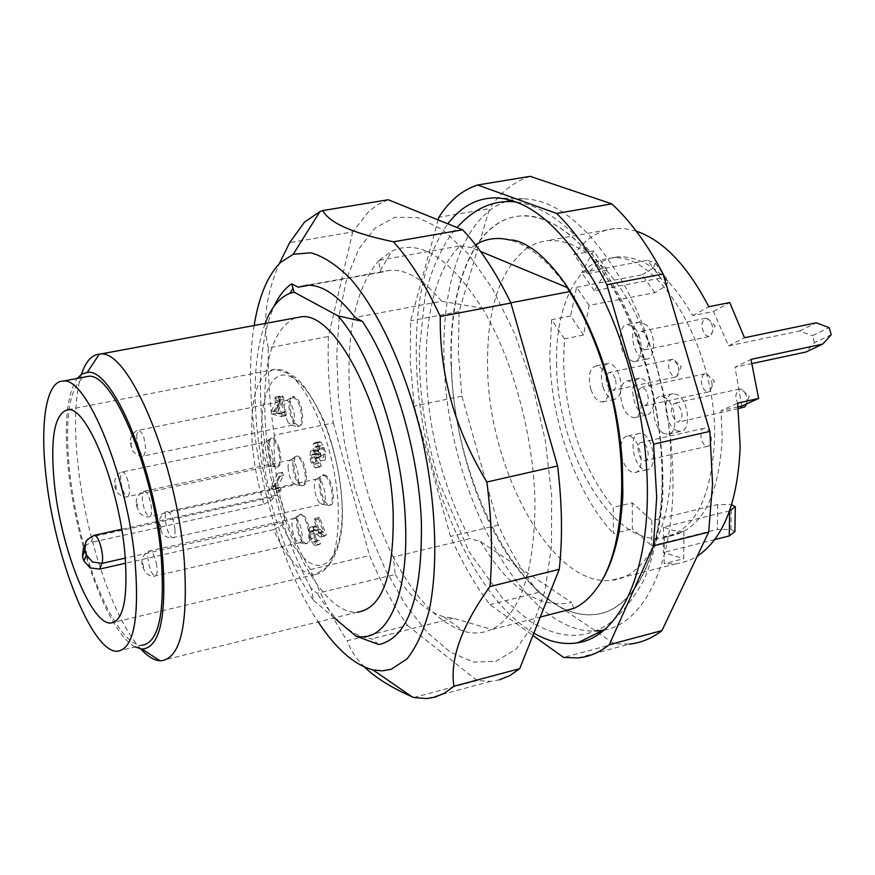 <?xml version="1.0" encoding="UTF-8"?>
<svg xmlns="http://www.w3.org/2000/svg" width="875" height="875" viewBox="0 0 875 875"><rect width="100%" height="100%" fill="white"/><g stroke="black" fill="none" stroke-linecap="round" stroke-linejoin="round"><path stroke-width="0.66" stroke-dasharray="4.38 3.28" d="M264.042 504.175L272.387 499.516L273.842 496.836L275.822 495.327C281.028 494.309 287.35 516.611 283.456 522.375L281.969 525.011L273.569 529.648C281.564 547.487 290.216 560.339 299.534 568.225C304.872 572.6 309.98 574.7 314.858 574.525C331.68 571.823 339.445 548.614 338.144 504.886C335.628 450.538 309.881 385.711 286.781 372.794L275.209 369.261C257.48 373.527 249.812 397.917 252.208 442.455C253.783 463.137 257.731 483.711 264.042 504.175L90.77 542.533L94.008 535.358M83.431 547.805L84.295 546.547M84.941 545.803L90.77 542.533M273.569 529.648L125.661 563.194M318.566 449.816L319.047 457.942L320.469 461.037L321.07 455.448L319.386 448.383L316.116 443.166L314.77 442.652L313.348 443.767L313.348 452.32L311.303 450.712L310.308 451.489L310.012 458.434L311.314 462.995L315.339 468.005L316.498 467.48L315.394 463.848L314.42 464.373L312.08 461.53L311.609 454.923L312.342 454.3L313.25 454.825L315.252 458.609L316.247 457.439L314.202 450.734L314.727 447.245L315.733 446.447L318.566 449.816L323.28 448.82L324.209 452.834L323.75 456.925L319.047 457.942M273.569 486.708L279.081 476.438L277.889 473.277L270.845 486.445L271.6 488.469L276.139 492.614L276.981 491.072L273.569 486.708L278.02 485.734L279.738 487.616L275.275 488.589M321.727 536.288L314.902 518.459L313.972 520.013L319.025 533.214L312.222 527.702L310.494 527.089L309.28 527.975L308.613 532.755L310.319 539.853L314.573 545.617L315.864 544.863L314.672 541.297L313.688 542.019L311.128 538.639L310.133 534.362L310.548 531.387L311.456 530.819L320.567 537.053L326.353 535.227L320.895 537.009M282.067 415.002L277.747 403.758L279.486 400.302L278.261 397.119L276.522 400.586L275.188 397.108L274.378 398.738L275.713 402.216L271.086 411.469L272.081 414.05L281.247 416.609L282.067 415.002L286.65 414.061L285.819 415.68L276.62 413.131L275.625 410.55L280.284 401.297L278.939 397.819L274.378 398.738M276.927 405.387L280.044 413.492L273.689 411.83L276.927 405.387L281.498 404.458L278.239 410.911L284.627 412.552L281.498 404.458M135.012 646.909C108.194 633.062 75.808 544.053 68.37 469.503C63.853 424.823 66.784 394.472 77.153 378.448M84.241 546.612C77.186 521.194 72.286 495.852 69.53 470.597C64.433 417.725 69.409 386.542 84.459 377.059M117.053 651.284L141.641 645.302C123.812 645.477 99.477 601.869 84.284 546.788M140.831 648.988C112.973 619.161 84.919 534.198 77.689 462.284C73.828 424.659 75.086 395.347 81.43 374.358M395.172 574.503C410.791 597.625 426.978 611.723 443.745 616.82L453.239 618.209L491.564 629.398L487.32 631.094C479.784 633.533 471.92 633.598 463.739 631.269C438.123 622.628 414.673 597.866 393.4 556.992L395.172 574.503L317.177 593.348L311.041 588.252L313.556 600.469C283.675 557.692 260.586 482.945 256.069 417.266C253.422 379.05 256.441 347.791 265.114 323.488M311.041 588.252C283.402 536.933 266.842 478.384 261.363 412.595C258.344 367.905 262.577 332.445 274.072 306.206M254.166 325.522C239.739 411.633 269.489 549.314 318.172 621.895M378.809 644.58L371.897 638.827C353.5 637.175 335.267 622.016 317.177 593.348M441.656 301.252C423.598 279.573 406.448 269.248 390.195 270.277L380.898 272.333L379.094 263.703L379.334 260.291L391.803 251.125C419.738 238.591 449.859 257.589 482.147 308.131L441.656 301.252L355.097 317.494M380.898 272.333L309.094 285.217M453.239 618.209L371.897 638.827M379.334 260.291L460.272 245.842C420.339 282.756 415.745 390.458 444.916 479.325C451.784 500.784 460.119 520.548 469.897 538.606L393.4 556.992M379.137 260.203C356.486 286.541 346.598 329.875 349.486 390.206C353.38 450.538 367.959 506.078 393.214 556.85M510.803 302.816L482.147 308.131M541.242 616.809L491.783 629.562C520.231 614.502 534.614 572.184 534.964 502.622C533.925 436.658 512.553 358.269 482.388 308.241M388.281 199.752L378.12 204.378L368.769 211.389L352.745 231.908L289.669 242.659M352.745 231.908L328.42 336.47C327.447 364.109 329.098 392.919 333.375 422.887L274.258 435.192C269.773 404.906 267.783 375.812 268.297 347.922L328.42 336.47M268.297 347.922C262.358 322.689 266.011 294.645 279.234 263.78M333.375 422.887L369.545 555.548C380.712 582.148 393.389 605.456 407.575 625.472L347.266 640.708C333.583 620.277 321.267 596.564 310.341 569.548L369.545 555.548M310.341 569.548C284.67 527.395 272.639 482.617 274.258 435.192M407.575 625.472L477.192 680.564L490.613 681.373L499.384 679.853M413.853 697.517L477.192 680.564M364.569 667.089C356.147 658.766 350.372 649.972 347.266 640.708M603.991 630.12C642.666 623.667 672.875 566.584 672.973 483.438C673.323 417.353 654.489 340.692 624.466 285.25C591.872 228.736 558.13 199.905 523.261 198.756L511 200.156M506.297 201.502C464.002 215.567 440.913 283.938 444.15 362.25C446.895 488.906 522.462 634.966 596.148 631.05M451.478 366.133C448.142 286.705 474.808 219.417 520.264 215.994C552.759 214.495 584.598 239.859 615.77 292.086C644.459 343.372 662.692 415.57 662.484 477.881C662.583 558.195 632.22 612.084 594.147 614.491C526.017 621.852 453.797 485.067 451.478 366.133M438.244 219.45L410.627 320.808L410.309 362.611L414.225 406.066L450.494 536.408C461.978 562.461 475.136 585.2 489.967 604.658L533.542 635.906M534.538 633.478C472.041 598.095 420.317 474.305 416.577 366.034C414.247 304.27 424.736 256.78 448.044 223.552M577.916 657.923L629.267 644.12L614.381 643.836L538.541 592.386C523.327 573.267 509.895 550.834 498.236 525.109L461.923 396.145L458.325 353.052L459.102 311.577L489.541 208.611L438.845 217.252M530.152 176.345C514.238 181.377 500.708 192.139 489.541 208.611M527.57 247.691C499.855 269.161 486.533 309.302 487.605 368.123C488.841 470.444 552.038 587.289 610.925 580.333C644.514 578.069 671.016 531.136 671.016 462.547L670.228 439.48L667.658 415.789L663.348 391.956L657.387 368.484L649.906 345.866L641.058 324.57L631.05 305.036L620.113 287.623L608.464 272.65L596.356 260.367L584.041 250.928L571.758 244.464L559.716 240.986L548.133 240.483L538.377 242.463L529.244 246.641M668.205 280.875L660.559 278.108L647.577 260.302L655.255 263.178L668.205 280.875L666.291 285.709L654.894 292.622L589.094 305.408L583.538 335.016L564.463 338.844L563.587 362.064C565.83 419.967 582.378 468.398 613.222 507.358L613.375 533.498L617.903 532.394M717.653 504.547L717.314 529.43L730.909 529.441L731.303 504.591L717.653 504.547L651.82 520.559L632.308 502.808L613.222 507.358M729.564 510.902L663.414 527.133L673.717 530.589L683.922 531.759L664.3 536.616L668.73 536.386C701.094 530.677 718.922 497.853 722.192 437.916L721.011 410.714L737.636 403.123M556.577 363.508C556.434 448.645 610.816 544.841 661.445 538.191C693.656 532.525 711.353 499.68 714.547 439.666C717.555 348.917 657.147 249.342 610.192 258.267C576.723 260.947 555.264 307.256 556.577 363.508M738.106 406.897L721.011 410.714M741.781 406.077L734.989 367.216L750.991 359.395M752.052 363.562L734.989 367.216M831.25 334.688L814.494 342.683L806.006 352.002M814.494 342.683L812.35 335.705L829.073 327.611M660.559 278.108L594.366 290.784L607.119 270.025L587.508 273.7C596.028 263.703 606.058 258.103 617.608 256.889C644.241 255.467 669.255 275.056 692.672 315.656L713.431 311.478L728.58 345.855L799.597 331.002L812.35 335.705M663.808 433.366C652.138 428.017 649.425 396.616 660.68 396.43L664.475 397.239C676.266 402.27 679.066 434.23 667.778 434.273L663.808 433.366M634.703 328.048C643.65 337.52 642.994 361.791 633.883 361.791L626.631 357.952C617.837 348.414 618.439 324.472 627.583 324.352L634.703 328.048M590.953 389.594C587.738 376.469 589.389 368.583 595.908 365.936C600.523 366.023 604.319 370.136 607.305 378.295C610.52 391.519 608.88 399.416 602.372 402.008C597.712 401.887 593.906 397.753 590.953 389.594M620.878 445.823C621.677 439.939 623.853 436.702 627.408 436.1L628.808 436.144C640.73 437.106 646.341 472.423 634.627 472.566L633.041 472.489C628.217 471.067 624.52 466.2 621.972 457.877M641.277 404.348C641.014 412.388 638.673 416.85 634.255 417.736C626.358 416.216 621.753 408.406 620.462 394.308C620.681 386.236 623.022 381.73 627.484 380.8C635.381 382.287 639.975 390.141 641.277 404.348M564.463 338.844L551.633 319.736L549.806 355.469C550.692 420.82 576.264 493.916 613.375 533.498M583.538 335.016L570.609 316.017L551.633 319.736M589.094 305.408L576.559 287.284L570.609 316.017M654.894 292.622L642.042 274.837L576.559 287.284M666.291 285.709L653.384 268.012L642.042 274.837M655.255 263.178L653.384 268.012M594.366 290.784L581.7 272.639L647.577 260.302M607.119 270.025L593.567 250.917L581.7 272.639M587.508 273.7L574.066 254.494L593.567 250.917M636.256 231.153L625.319 228.725L614.742 228.55C598.609 230.322 585.047 238.962 574.066 254.494M692.672 315.656L708.772 306.742M713.431 311.478L729.761 302.553M728.58 345.855L744.472 337.75M799.597 331.002L816.211 322.82M664.3 536.616L664.202 563.653L676.036 563.806L680.739 563.062L689.894 560.164L697.2 556.303M683.922 531.759L683.725 558.698L664.202 563.653M663.414 527.133L663.327 552.486L683.725 558.698M714.722 539.591L663.327 552.486M730.909 529.441L734.902 531.606M651.82 520.559L651.787 545.727L717.314 529.43M632.308 502.808L632.362 528.861L651.787 545.727M619.019 532.12L632.362 528.861M614.381 643.836L563.566 657.442M538.541 592.386L489.967 604.658M498.236 525.109L450.494 536.408M461.923 396.145L414.225 406.066M459.102 311.577L410.627 320.808M495.764 661.38L515.977 649.228L532.777 625.472L544.961 590.756L551.48 546.634L551.666 495.502L545.3 440.562L532.7 385.427L514.752 333.812L492.702 289.045L468.125 253.75L442.641 229.666L417.769 217.558L394.855 217.328L374.948 228.2L358.794 248.927L346.894 277.955L339.511 313.567L336.711 354.047L338.439 397.644L344.509 442.695L354.637 487.528L368.484 530.523L385.591 570.073L405.377 604.559L427.197 632.395L450.198 652.028L473.43 662.069L495.764 661.38M480.441 541.527C509.206 589.061 539.591 609.372 571.594 602.459L480.441 541.527L469.897 538.606M662.08 477.969C662.189 558.294 631.827 612.194 593.775 614.589C547.564 619.303 496.005 556.106 470.575 475.562C459.047 439.48 452.561 403.025 451.128 366.198C447.781 286.77 474.436 219.472 519.881 216.059C559.53 211.291 611.516 264.086 639.833 347.419C654.566 390.841 661.981 434.361 662.08 477.969M567.208 287.547C548.384 260.969 529.288 245.131 509.917 240.034M475.508 244.781L471.352 247.603L480.539 251.431M573.77 608.42L571.594 602.459M313.556 600.469L334.272 617.914M460.272 245.842L471.352 247.603M295.127 317.92C271.961 329.602 262.03 364.875 265.344 423.73C270.375 512.214 318.194 615.573 357.361 612.205L160.803 660.822M278.239 410.911L273.689 411.83M284.627 412.552L280.044 413.492M280.284 401.297L275.713 402.216M275.625 410.55L271.086 411.469M276.62 413.131L272.081 414.05M285.819 415.68L281.247 416.609M278.939 397.819L279.759 396.189L281.105 399.667L282.844 396.2L284.069 399.372L282.319 402.839L286.65 414.061M282.319 402.839L277.747 403.758M284.069 399.372L279.486 400.302M282.844 396.2L278.261 397.119M281.105 399.667L276.522 400.586M279.759 396.189L275.188 397.108M314.672 541.297L319.255 540.247L320.447 543.802L315.864 544.863M319.255 540.247L317.559 540.684L315.7 537.589L311.128 538.639M315.7 537.589L314.705 533.312L315.12 530.337L316.859 529.966L320.764 533.105L316.17 534.166M320.764 533.105L323.619 535.478L325.522 535.938M319.025 533.214L323.641 532.153L318.577 518.973L319.506 517.42L326.353 535.227M319.506 517.42L314.902 518.459M318.577 518.973L313.972 520.013M323.641 532.153L315.077 526.039L309.28 527.975M313.852 526.925L313.184 531.705L314.88 538.792L310.319 539.853M314.88 538.792L317.767 543.922L319.145 544.523L320.447 543.802M276.981 491.072L281.444 490.098L280.602 491.641L278.042 488.545L276.052 487.495L271.6 488.469M280.602 491.641L276.139 492.614M281.444 490.098L279.738 487.616M276.052 487.495L275.286 485.483L282.373 472.303L283.577 475.464L278.02 485.734M283.577 475.464L279.081 476.438M282.373 472.303L277.889 473.277M275.286 485.483L270.845 486.445M314.42 464.341L320.075 462.842L315.394 463.848M319.091 463.334L316.75 460.523L312.08 461.53M316.75 460.523L315.864 456.728L316.28 453.917L311.609 454.923M316.28 453.917L317.034 453.305L317.931 453.83L319.944 457.603L315.252 458.609M316.247 457.439L320.939 456.433L319.944 457.603M320.939 456.433L318.883 449.739L319.43 446.25L321.245 445.725L323.28 448.82M320.469 461.037L325.183 460.031L323.75 456.925M325.183 460.031L325.784 454.442L324.111 447.377L320.819 442.17L319.462 441.656L318.041 442.772L313.348 443.767M318.041 442.772L317.264 446.403L318.03 451.325L313.348 452.32M318.03 451.325L315.973 449.717L310.308 451.489M314.978 450.494L314.694 457.439L315.973 462L318.577 466.375L321.18 466.463L316.498 467.48M320.075 462.842L321.18 466.463M326.134 475.65L323.892 474.808C317.406 474.392 320.523 499.483 327.523 504.295L329.853 505.203C336.372 505.728 333.2 480.266 326.134 475.65M294.755 422.986L299.108 426.355C304.358 426.781 303.548 407.575 297.938 399.634L293.639 396.353C288.619 401.078 288.991 409.959 294.755 422.986M279.267 448.481C277.156 441.886 274.783 438.441 272.125 438.145C268.516 439.917 267.958 446.086 270.452 456.63C272.552 463.225 274.936 466.681 277.616 466.998C281.214 465.27 281.772 459.091 279.267 448.481M301.744 514.434L300.923 514.325C294.23 513.931 299.064 541.723 305.966 543.419L306.863 543.55C313.6 544.042 308.656 515.845 301.744 514.434M306.414 475.311C306.666 481.677 305.539 485.1 303.034 485.592C298.408 483.995 295.378 477.575 293.945 466.331C293.672 459.955 294.798 456.498 297.325 455.984C301.941 457.548 304.97 463.991 306.414 475.311M676.277 430.566L680.28 431.452C691.655 431.375 688.898 399.514 677.031 394.505L673.214 393.706C661.872 393.925 664.53 425.25 676.277 430.566M676.834 403.572L674.909 403.156C669.648 408.045 670.163 414.192 676.462 421.597L678.442 422.034C683.703 417.113 683.178 410.966 676.834 403.572M746.648 403.878C747.698 397.403 746.036 392.569 741.683 389.342L739.681 388.959C734.158 393.848 734.628 399.919 741.081 407.17L743.138 407.575M647.183 325.533L640.019 321.869C630.798 322 630.142 345.898 638.98 355.392L646.275 359.209C655.462 359.188 656.184 334.972 647.183 325.533M641.014 347.998L644.645 349.891C649.337 346.631 649.502 341.02 645.116 333.069L641.517 331.209C636.825 334.469 636.661 340.058 641.014 347.998M705.086 334.808L708.848 336.645L710.456 335.978C713.781 331.428 713.475 326.113 709.527 320.009L705.808 318.216C700.897 321.486 700.656 327.009 705.086 334.808M602.952 387.045C605.905 395.183 609.733 399.295 614.436 399.405C620.998 396.812 622.661 388.916 619.445 375.725C616.47 367.598 612.653 363.497 607.994 363.431C601.42 366.078 599.736 373.953 602.952 387.045M615.278 378.591L612.73 373.997L609.547 372.433C606.255 373.756 605.413 377.694 607.02 384.256L609.569 388.861L612.763 390.425C616.044 389.123 616.886 385.175 615.278 378.591M677.972 365.356L673.695 359.614L672.087 359.33C668.653 360.675 667.734 364.58 669.32 371.044L672.842 376.37L674.756 377.092L676.681 376.48C678.956 374.15 679.383 370.431 677.972 365.356M645.181 469.678L646.778 469.744C658.58 469.558 653.012 434.361 641.003 433.42L639.581 433.377C627.845 433.672 633.205 468.311 645.181 469.678M642.042 442.498L641.32 442.477C635.436 442.608 638.148 459.998 644.142 460.633L644.908 460.666C650.803 460.556 648.047 443.023 642.042 442.498M705.075 428.258L704.32 428.236C698.206 428.444 700.82 445.605 707.044 446.163L707.853 446.184C713.978 446.009 711.309 428.695 705.075 428.258M653.636 401.647C652.356 387.483 647.741 379.663 639.8 378.186C635.294 379.137 632.92 383.633 632.68 391.683C633.948 405.748 638.575 413.536 646.538 415.034C650.989 414.137 653.352 409.675 653.636 401.647M637.853 394.144C638.498 401.198 640.806 405.092 644.788 405.836L647.347 403.834L648.331 399.131C647.697 392.055 645.389 388.15 641.419 387.417L638.838 389.43L637.853 394.144M701.28 380.483C701.859 387.439 704.211 391.267 708.345 391.956L709.909 391.3L712.108 385.284C711.845 379.805 710.073 376.075 706.792 374.084L704.605 373.866L702.986 374.905L701.28 380.483M320.414 503.486L322.328 504.241C327.72 504.678 325.062 483.459 319.222 479.588L317.166 478.898C311.992 479.062 314.716 499.559 320.414 503.486M324.964 475.902C332.019 480.517 335.202 505.991 328.683 505.466L326.364 504.558C319.506 499.844 316.258 475.322 322.492 475.081L324.964 475.902M296.767 399.864L292.261 396.616C287.481 401.68 287.93 410.55 293.606 423.227L297.959 426.595C303.198 427.022 302.378 407.805 296.767 399.864M288.094 422.483C283.369 411.895 282.986 404.491 286.945 400.28L290.686 403.003C295.52 413.93 295.859 421.356 291.703 425.294L288.094 422.483M269.347 456.87C271.359 463.247 273.667 466.703 276.292 467.239L276.5 467.239C280.098 465.511 280.645 459.331 278.141 448.711C276.03 442.116 273.656 438.67 270.998 438.386L270.802 438.397C267.378 440.453 266.886 446.6 269.347 456.87M271.764 450.592C273.853 459.441 273.405 464.592 270.43 466.036L270.255 466.036C268.089 465.588 266.164 462.711 264.491 457.384C262.445 448.809 262.839 443.669 265.672 441.973L265.836 441.962C268.034 442.214 270.014 445.091 271.764 450.592M304.839 543.67L305.736 543.812C312.463 544.294 307.508 516.119 300.617 514.686L299.578 514.598C293.158 514.861 298.08 542.03 304.839 543.67M295.302 518.394C301.011 519.597 305.145 543.102 299.578 542.686L298.834 542.566C293.234 541.209 289.111 518.503 294.438 518.306L295.302 518.394M292.808 466.583C292.534 460.425 293.584 456.98 295.958 456.258L296.177 456.225C300.792 457.8 303.822 464.242 305.266 475.562C305.517 481.928 304.391 485.352 301.886 485.844L301.667 485.844C297.128 483.941 294.175 477.52 292.808 466.583M288.127 468.552C287.897 463.411 288.761 460.545 290.73 459.944L290.905 459.922C294.733 461.245 297.248 466.616 298.462 476.055C298.681 481.37 297.752 484.225 295.684 484.63L295.498 484.63C291.736 483.044 289.275 477.684 288.127 468.552M744.822 406.864L749.219 396.539L741.562 389.288M707.58 318.533L715.083 325.839L710.456 335.978M676.681 376.48L681.209 366.614L673.695 359.614M706.792 374.084L714.383 381.205L709.909 391.3M87.992 539.109L93.023 536.681L273.842 496.836M314.705 533.312L310.133 534.362M315.12 530.337L310.548 531.387M316.859 529.966L312.266 531.016M322.569 531.617L317.964 532.678M320.119 529.43L315.525 530.491M316.816 526.663L312.222 527.702M313.184 531.705L308.613 532.755M317.931 453.83L313.25 454.825M319.747 457.056L315.055 458.052M319.922 454.311L315.23 455.306M318.883 449.739L314.202 450.734M319.43 446.25L314.727 447.245M321.245 445.725L316.542 446.72M325.784 454.442L321.07 455.448M324.111 447.377L319.386 448.383M320.819 442.17L316.116 443.166M314.694 457.439L310.034 458.434M315.973 462L311.314 462.995M283.456 522.375L125.3 558.097M281.969 525.011C289.341 541.122 297.292 552.727 305.834 559.825C326.966 577.555 344.816 551.513 341.873 500.828C339.248 450.363 315.897 391.595 294.252 378.722C262.434 357.186 250.819 433.836 272.387 499.516M161.12 527.811L159.972 524.442L159.228 525.973L160.377 529.342L161.12 527.811M174.956 529.277C174.059 521.566 172.123 515.955 169.159 512.433L167.552 511.634C165.725 512.148 165.003 514.981 165.364 520.144C166.261 527.745 168.175 533.323 171.117 536.889L172.769 537.731C174.584 537.239 175.317 534.428 174.956 529.277M136.675 434.842L137.025 441.35L138.655 448.339L140.58 452.889L143.73 455.897L145.972 450.144L143.938 437.664L141.991 433.092L138.873 430.15L136.675 434.842M130.506 443.395L131.294 447.027L132.344 446.698L131.556 443.067L130.506 443.395M128.308 496.213C129.894 493.511 129.773 488.425 127.936 480.944C126.241 475.256 124.458 472.248 122.587 471.909L121.68 472.38C120.127 475.147 120.258 480.211 122.073 487.583C123.769 493.27 125.552 496.289 127.422 496.639L128.308 496.213M116.134 488.688L116.047 485.636L114.811 483.908L114.898 486.959L116.134 488.688M156.68 565.337C155.214 557.659 153.158 552.891 150.5 551.053L149.92 550.922C147.963 551.469 147.427 555.034 148.323 561.619C149.756 569.198 151.802 573.945 154.448 575.859L155.083 576.002C157.03 575.487 157.566 571.933 156.68 565.337M143.686 566.038L142.461 563.172L142.034 565.283L143.259 568.148L143.686 566.038M145.819 491.859L144.452 491.225C142.712 491.575 142.045 494.473 142.45 499.909C143.402 507.402 145.272 512.75 148.061 515.944L149.472 516.622C151.2 516.294 151.867 513.417 151.473 507.992C150.522 500.391 148.63 495.009 145.819 491.859M136.981 503.617L136.314 505.225L137.441 508.441L138.097 506.844L136.981 503.617M68.064 409.653L275.209 369.261C286.387 370.158 282.417 369.688 293.683 376.337C301.066 380.417 310.789 394.384 322.831 418.228C336.744 451.467 344.323 494.714 341.95 526.75C338.308 558.567 326.802 566.978 325.095 568.608L314.858 574.525L114.516 622.147M390.195 270.277L306.709 285.261M380.209 270.594L391.803 251.125M443.745 616.82L463.739 631.269M490.613 681.373L426.562 698.578M668.73 536.386L661.445 538.191M617.608 256.889L610.192 258.267M614.742 228.55L548.133 240.483M676.036 563.806L610.925 580.333M523.261 198.756L498.323 197.947M313.677 541.986L318.259 540.936M311.423 530.819L316.006 529.769M320.567 537.064L325.183 536.003M315.077 526.039L310.494 527.089M314.562 545.584L319.145 544.523M312.353 454.3L317.034 453.305M315.733 446.447L320.436 445.452M319.462 441.656L314.759 442.652M311.292 450.712L315.973 449.717M315.328 467.972L320.009 466.955M275.822 495.327L121.691 529.244M517.059 202.169C560.317 208.184 613.878 264.436 640.653 346.544C656.786 396.452 664.508 450.111 662.681 498.4C659.783 529.145 653.756 555.898 644.591 578.648C634.112 598.008 622.541 612.795 609.864 623C584.894 639.767 561.641 639.614 530.622 621.764L502.512 598.216L468.836 551.403L439.512 482.814C425.589 438.069 418.884 393.575 419.398 349.322L424.955 297.117C431.911 262.642 449.608 234.369 457.133 227.423M680.28 431.452L667.778 434.273M673.214 393.706L660.68 396.43M739.681 388.959L674.909 403.156M738.314 408.658L678.442 422.034M640.019 321.858L627.583 324.352M646.275 359.209L633.883 361.791M708.848 336.645L644.645 349.891M705.808 318.216L641.517 331.209M614.436 399.405L602.372 402.008M607.994 363.431L595.908 365.936M672.087 359.33L609.547 372.433M675.227 377.092L612.763 390.425M646.778 469.744L634.627 472.566M639.581 433.377L627.408 436.1M704.32 428.236L641.32 442.477M707.853 446.184L644.908 460.666M639.8 378.186L627.484 380.8M646.538 415.034L634.255 417.736M708.345 391.956L644.788 405.836M705.053 373.778L641.419 387.417M317.352 478.877L167.552 511.634C163.691 510.902 157.905 521.095 159.316 521.587L159.141 525.886L162.159 533.345C164.762 536.637 168.295 538.103 172.769 537.731L322.328 504.241M322.131 504.241L328.442 505.466M317.166 478.898L322.492 475.081M329.853 505.203L328.683 505.466M323.892 474.808L322.722 475.059M293.639 396.353L292.48 396.583M299.108 426.355L297.959 426.595M286.945 400.28L292.25 396.605M291.517 425.294L297.73 426.595M287.131 400.258L138.873 430.15C135.406 429.144 129.128 439.381 130.637 439.852L130.408 443.209L132.584 450.133C131.403 451.161 140.766 458.15 143.73 455.897L291.703 425.294M277.616 466.998L276.5 467.239M272.125 438.145L270.998 438.386M270.255 466.036L276.292 467.239M265.672 441.973L270.802 438.397M270.43 466.036L127.422 496.65C124.545 498.837 115.489 492.155 116.627 491.159L114.855 487.014L114.844 480.08C117.042 474.633 119.623 471.909 122.587 471.909L265.836 441.962M306.863 543.55L305.736 543.812M300.923 514.325L299.797 514.577M299.403 542.686L305.517 543.812M294.438 518.306L299.578 514.598M299.578 542.686L155.083 576.002C152.633 577.117 149.395 575.969 145.348 572.567L141.969 565.25L142.013 560.558C140.656 560.088 146.191 550.255 149.92 550.922L294.613 518.295M290.73 459.944L295.958 456.258M295.498 484.63L301.667 485.844M297.325 455.984L296.177 456.225M290.905 459.922L144.452 491.225C140.252 490.744 135.111 500.566 136.391 500.927L136.238 505.148L139.606 512.98C143.708 516.513 147 517.727 149.472 516.622L295.684 484.63M303.034 485.592L301.886 485.844"/><path stroke-width="1.31" d="M125.661 563.194L99.695 569.089L90.147 567.919L83.956 561.083L82.447 556.544L83.431 547.805M84.295 546.547L84.941 545.803M54.381 483.722C60.802 547.739 90.606 624.006 110.589 623.087C123.55 621.37 128.297 597.953 124.83 552.836C118.945 485.341 86.723 406.405 68.064 409.653C54.534 413.142 49.973 437.828 54.381 483.722M77.153 378.448L81.834 374.106L87.216 372.466C112.153 366.625 155.652 469.733 162.695 558.491C166.677 617.367 159.819 647.577 142.133 649.119L135.012 646.909M84.459 377.059L88.266 376.337C112.591 371.678 154.394 471.439 161.23 557.102C165.113 613.834 158.583 643.234 141.641 645.302M81.43 374.358C85.586 361.692 91.536 354.955 99.291 354.145L100.067 354.102C128.352 348.381 176.881 462.383 184.253 560.536C188.322 625.133 180.512 658.558 160.803 660.822L160.016 660.8C154.011 660.33 147.613 656.392 140.831 648.988M265.114 323.488C271.13 307.508 279.377 297.467 289.866 293.366L294.131 292.206L291.769 283.806L298.123 287.186L306.709 285.261C321.77 284.473 337.903 295.214 355.097 317.494L362.327 321.333C393.663 367.423 418.895 452.331 421.4 522.583C422.286 597.166 408.089 637.831 378.809 644.58L355.775 635.983M274.072 306.206C278.884 295.925 284.78 288.466 291.769 283.806M362.327 321.333L338.023 315.875C372.017 354.2 402.631 445.802 405.398 521.237C409.172 597.559 385.962 644.077 355.764 635.972L334.272 617.914M318.172 621.895C336.131 649.031 354.408 665.044 373.023 669.922L382.255 670.852L391.125 669.309L406.875 659.028C416.216 647.456 423.697 631.105 429.308 609.984C438.725 564.233 435.947 498.389 421.006 433.07C404.961 368.167 378.602 311.281 350.886 279.202C337.039 265.212 323.695 256.408 310.866 252.777L293.212 254.308L280.459 262.566C267.597 275.45 258.836 296.439 254.166 325.522M309.094 285.217L298.123 287.186M480.539 251.431L567.208 287.547L569.483 291.627L510.803 302.816M569.483 291.627C581.58 310.898 591.97 333.167 600.666 358.444C630.744 444.106 627.659 546.919 597.198 587.716C590.286 597.548 582.477 604.45 573.77 608.42L541.242 616.809M499.384 679.853L509.852 675.587L519.717 668.653L559.256 569.319C562.712 537.961 562.155 503.508 557.583 465.959L510.902 303.023C495.983 272.322 479.883 247.909 462.602 229.797L388.281 199.752L322.733 210.569L319.889 211.641L304.489 222.108L289.669 242.659L279.234 263.78M519.717 668.653L453.917 686.252L444.686 693.087L434.842 697.2L426.562 698.578L413.853 697.517L411.688 696.577C391.07 687.466 375.364 677.644 364.569 667.089M557.583 465.959L486.883 482.005C491.761 520.067 492.789 554.925 489.956 586.567C461.738 625.789 449.728 659.017 453.917 686.252M559.256 569.319L489.956 586.567M486.883 482.005C454.956 429.614 439.414 374.445 440.278 316.498L510.902 303.023M462.602 229.797L393.466 241.806C410.091 260.345 425.698 285.239 440.278 316.498M511 200.156L506.297 201.502M596.148 631.05L603.991 630.12M533.542 635.906L563.566 657.442L577.916 657.923C589.083 656.906 599.55 652.498 609.306 644.678L653.428 545.891L656.698 497.252L653.592 444.161L606.856 284.725C591.5 254.778 574.766 231.022 556.631 213.456L477.608 185.008C462.339 189.973 449.411 200.714 438.845 217.252L438.244 219.45M448.044 223.552C460.841 206.773 476.47 198.198 494.9 197.838C529.955 198.964 564.112 228.747 597.341 287.197C627.966 344.553 647.412 423.927 647.38 492.155C647.675 578.637 616.952 637.23 577.675 642.797C563.62 645.039 549.238 641.933 534.538 633.478M477.608 185.008L530.152 176.345L611.811 203.875L556.631 213.456M629.267 644.12C640.861 642.983 651.755 638.466 661.948 630.591L708.662 532.142L712.545 483.93L709.877 431.386L663.119 273.984C647.533 244.475 630.427 221.102 611.811 203.875M529.244 246.641L527.57 247.691M731.609 504.755L735.328 506.691L734.902 531.606L729.247 535.948L714.722 539.591M729.564 510.902L735.328 506.691M697.2 556.303C723.57 538.497 737.898 501.9 740.173 446.512L737.636 403.123L758.625 398.464L741.781 406.077L738.106 406.897M758.625 398.464L750.991 359.395L822.73 344.094L806.006 352.002L752.052 363.562M621.972 457.877L620.878 445.823M822.73 344.094L831.25 334.688L829.073 327.611L816.211 322.82L744.472 337.75L729.761 302.553L708.772 306.742C687.389 265.497 663.217 240.297 636.256 231.153M729.652 510.88L729.247 535.948M617.903 532.394L619.019 532.12M663.119 273.984L606.856 284.725M709.877 431.386L653.592 444.161M708.662 532.142L653.428 545.891M661.948 630.591L609.306 644.678M322.733 210.569C329.252 222.873 352.833 233.286 393.466 241.806M597.198 587.705C607.141 574.317 614.48 555.417 619.216 531.016C621.611 512.728 622.825 499.931 622.858 492.636L622.333 463.389C620.003 427.394 612.959 392.011 601.223 357.262C583.352 307.628 561.641 272.355 536.08 251.442C525.361 243.578 516.775 239.772 510.311 240.023L509.917 240.034C497.317 236.917 485.855 238.503 475.508 244.781M338.023 315.875L294.131 292.206M357.361 612.205C382.255 608.519 394.188 575.356 393.148 512.717C390.13 417.736 336.645 309.859 300.617 316.903L295.127 317.92M135.198 563.019C127.87 477.017 86.658 376.578 63.219 381.084C46.375 380.789 39.856 422.33 45.97 475.475C54.163 555.909 91.503 652.05 117.053 651.284C133.383 649.381 139.431 619.959 135.198 563.019M738.314 408.658L744.822 406.864L746.648 403.878M94.008 535.358L94.522 535.227C96.392 535.686 98.219 538.497 99.991 543.648C102.561 552.158 103.228 558.72 102.014 563.358L99.695 569.089M125.3 558.097L102.014 563.358L92.487 561.98L86.341 554.87L83.956 561.083M82.48 556.653L84.853 550.408L86.002 551.589L86.341 554.87M84.853 550.408L85.717 541.778L87.992 539.109M114.516 622.147L110.589 623.087M142.133 649.119L160.016 660.8M87.216 372.466L99.291 354.145M289.866 293.366L292.677 288.827M498.323 197.947L494.9 197.838M603.203 630.263L577.675 642.797M293.212 254.308L319.889 211.641M373.023 669.922L411.688 696.577M300.617 316.903L100.067 354.102M88.266 376.337L63.219 381.084M82.447 556.533L84.82 550.298L85.105 544.841C86.428 543.112 83.42 540.914 94.522 535.227L121.691 529.244M457.133 227.423C475.07 207.561 495.053 199.15 517.059 202.169"/></g></svg>
